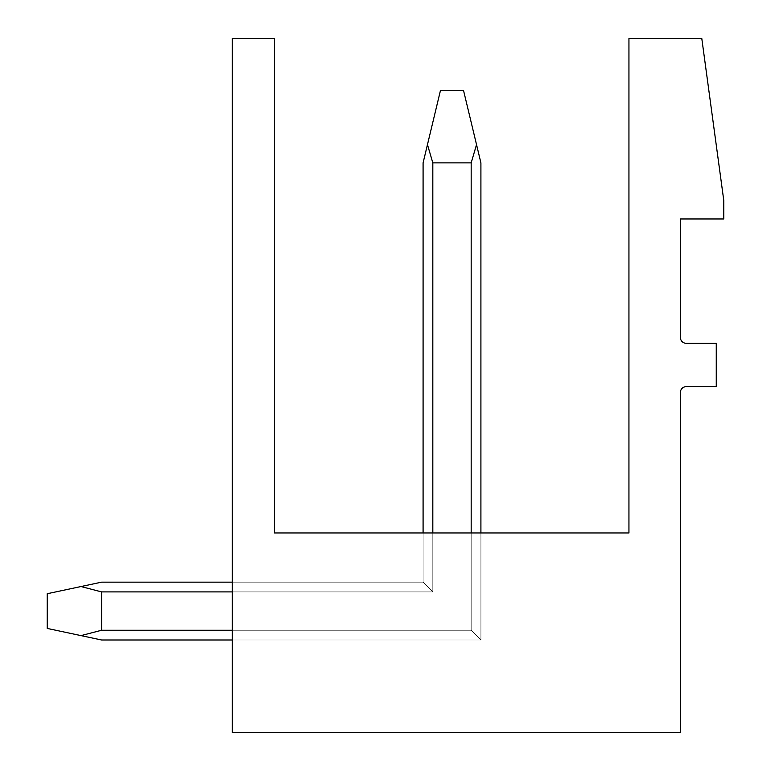 <?xml version="1.0" encoding="UTF-8"?>
<svg xmlns="http://www.w3.org/2000/svg" width="771" height="771" viewBox="0 0 771 771"><rect width="100%" height="100%" fill="white"/><g stroke="black" fill="none" stroke-linecap="round" stroke-linejoin="round"><path stroke-width="0.58" stroke-dasharray="3.85 2.89" d="M274.476 38.55L274.476 532.954L628.943 532.954L628.943 38.55L701.803 38.55L723.776 200.46L723.776 218.964L680.408 218.964L680.408 337.505A5.782 5.782 0 0 0 686.19 343.288L716.259 343.288L716.259 386.656L686.19 386.656A5.782 5.782 0 0 0 680.408 392.439L680.408 732.45L232.264 732.45L232.264 38.55L274.476 38.55M423.086 532.954L432.82 532.954L423.086 532.954L432.82 532.954L423.086 532.954L432.82 532.954L423.086 532.954L432.82 532.954L423.086 532.954L432.82 532.954L423.086 532.954L432.82 532.954L423.086 532.954L432.82 532.954L423.086 532.954L432.82 532.954L423.086 532.954L432.82 532.954L423.086 532.954L432.82 532.954L423.086 532.954L432.82 532.954L423.086 532.954L432.82 532.954L423.086 532.954L432.82 532.954L423.086 532.954L423.086 582.163L432.82 591.897L432.82 532.954L480.911 532.954L432.82 532.954L480.911 532.954L432.82 532.954L480.911 532.954L432.82 532.954L480.911 532.954L432.82 532.954L480.911 532.954L432.82 532.954L480.911 532.954L432.82 532.954L480.911 532.954L432.82 532.954L480.911 532.954L432.82 532.954L480.911 532.954L432.82 532.954L480.911 532.954L432.82 532.954L480.911 532.954L432.82 532.954L480.911 532.954L432.82 532.954L480.911 532.954L432.82 532.954L432.82 591.897L423.086 582.163L423.086 532.954L423.086 582.163L232.264 582.163L232.264 591.897L232.264 582.163L232.264 591.897L232.264 582.163L232.264 591.897L232.264 582.163L232.264 591.897L232.264 582.163L232.264 591.897L232.264 582.163L232.264 591.897L232.264 582.163L232.264 591.897L232.264 582.163L232.264 591.897L232.264 582.163L232.264 591.897L232.264 582.163L232.264 591.897L232.264 582.163L232.264 591.897L232.264 582.163L232.264 591.897L232.264 582.163L232.264 591.897L232.264 582.163L423.086 582.163L432.82 591.897L432.82 532.954L432.82 591.897L423.086 582.163L423.086 532.954L423.086 582.163L232.264 582.163L423.086 582.163L432.82 591.897L432.82 532.954L432.82 591.897L423.086 582.163L423.086 532.954L423.086 582.163L232.264 582.163L423.086 582.163L432.82 591.897L432.82 532.954L432.82 591.897L423.086 582.163L423.086 532.954L423.086 582.163L232.264 582.163L423.086 582.163L432.82 591.897L432.82 532.954L432.82 591.897L423.086 582.163L423.086 532.954L423.086 582.163L232.264 582.163L423.086 582.163L432.82 591.897L432.82 532.954L432.82 591.897L423.086 582.163L423.086 532.954L423.086 582.163L232.264 582.163L423.086 582.163L432.82 591.897L432.82 532.954L432.82 591.897L423.086 582.163L423.086 532.954L423.086 582.163L232.264 582.163L423.086 582.163L432.82 591.897L432.82 532.954L432.82 591.897L423.086 582.163L423.086 532.954L423.086 582.163L232.264 582.163L423.086 582.163L432.82 591.897L432.82 532.954L432.82 591.897L423.086 582.163L423.086 532.954L423.086 582.163L232.264 582.163L423.086 582.163L432.82 591.897L432.82 532.954L432.82 591.897L423.086 582.163L423.086 532.954L423.086 582.163L232.264 582.163L423.086 582.163L432.82 591.897L432.82 532.954L432.82 591.897L423.086 582.163L423.086 532.954L423.086 582.163L232.264 582.163L423.086 582.163L432.82 591.897L432.82 532.954L432.82 591.897L423.086 582.163L423.086 532.954L423.086 582.163L232.264 582.163L423.086 582.163L432.82 591.897L432.82 532.954L432.82 591.897L423.086 582.163L423.086 532.954L423.086 582.163L232.264 582.163L423.086 582.163L432.82 591.897L432.82 162.874L427.462 144.63L423.086 162.874L423.086 582.163L423.086 162.874L427.462 144.63L432.82 162.874L471.177 162.874L432.82 162.874L427.462 144.63L440.434 90.593L423.086 162.874L423.086 582.163L101.579 582.163L80.994 586.538L101.579 591.897L432.82 591.897L423.086 582.163L101.579 582.163L47.224 593.728L47.224 628.423L47.224 593.728L47.224 628.423L47.224 593.728L47.224 628.423L47.224 593.728L47.224 628.423L47.224 593.728L47.224 628.423L47.224 593.728L47.224 628.423L47.224 593.728L47.224 628.423L47.224 593.728L47.224 628.423L47.224 593.728L47.224 628.423L47.224 593.728L47.224 628.423L47.224 593.728L47.224 628.423L47.224 593.728L47.224 628.423L47.224 593.728L80.994 586.538L101.579 591.897L432.82 591.897L432.82 162.874L471.177 162.874L432.82 162.874L427.462 144.63L432.82 162.874L471.177 162.874L432.82 162.874L427.462 144.63L440.434 90.593L463.564 90.593L440.434 90.593L423.086 162.874L427.462 144.63L432.82 162.874L471.177 162.874L432.82 162.874L427.462 144.63L440.434 90.593L463.564 90.593L440.434 90.593L423.086 162.874L423.086 582.163L432.82 591.897L432.82 162.874L471.177 162.874L432.82 162.874L427.462 144.63L432.82 162.874L471.177 162.874L432.82 162.874L427.462 144.63L440.434 90.593L463.564 90.593L440.434 90.593L423.086 162.874L427.462 144.63L432.82 162.874L471.177 162.874L432.82 162.874L427.462 144.63L440.434 90.593L463.564 90.593L440.434 90.593L423.086 162.874L423.086 582.163L423.086 162.874L427.462 144.63L432.82 162.874L471.177 162.874L432.82 162.874L427.462 144.63L440.434 90.593L463.564 90.593L440.434 90.593L423.086 162.874L423.086 582.163L101.579 582.163L80.994 586.538L101.579 591.897L101.579 630.254L471.177 630.254L480.911 639.988L232.264 639.988L232.264 591.897L432.82 591.897L423.086 582.163L101.579 582.163L47.224 593.728L80.994 586.538L101.579 591.897L432.82 591.897L432.82 162.874L471.177 162.874L432.82 162.874L427.462 144.63L432.82 162.874L471.177 162.874L432.82 162.874L427.462 144.63L440.434 90.593L463.564 90.593L440.434 90.593L423.086 162.874L427.462 144.63L432.82 162.874L471.177 162.874L432.82 162.874L427.462 144.63L440.434 90.593L463.564 90.593L440.434 90.593L423.086 162.874L423.086 582.163L432.82 591.897L432.82 162.874L471.177 162.874L432.82 162.874L427.462 144.63L432.82 162.874L432.82 591.897L423.086 582.163L423.086 162.874L440.434 90.593L463.564 90.593L440.434 90.593L423.086 162.874L423.086 582.163L101.579 582.163L80.994 586.538L101.579 591.897L432.82 591.897L432.82 162.874L432.82 591.897L423.086 582.163L101.579 582.163L47.224 593.728L80.994 586.538L101.579 591.897L101.579 630.254L101.579 591.897L432.82 591.897L432.82 162.874L432.82 591.897L423.086 582.163L432.82 591.897L432.82 162.874L432.82 591.897L423.086 582.163L423.086 162.874L427.462 144.63L432.82 162.874L432.82 591.897L423.086 582.163L101.579 582.163L80.994 586.538L101.579 591.897L432.82 591.897L432.82 162.874L432.82 591.897L423.086 582.163L101.579 582.163L47.224 593.728L80.994 586.538L101.579 591.897L101.579 630.254L471.177 630.254L471.177 532.954L471.177 630.254L480.911 639.988L232.264 639.988L232.264 591.897L432.82 591.897L432.82 162.874L432.82 591.897L423.086 582.163L432.82 591.897L432.82 162.874L432.82 591.897L423.086 582.163L423.086 162.874L423.086 582.163L101.579 582.163L80.994 586.538L101.579 591.897L432.82 591.897L432.82 162.874L432.82 591.897L423.086 582.163L101.579 582.163L47.224 593.728L80.994 586.538L101.579 591.897L432.82 591.897L432.82 162.874L427.462 144.63L440.434 90.593L463.564 90.593L440.434 90.593L423.086 162.874L440.434 90.593L463.564 90.593L440.434 90.593L423.086 162.874L423.086 582.163L432.82 591.897L432.82 162.874L432.82 591.897L423.086 582.163L423.086 162.874L427.462 144.63L432.82 162.874L432.82 591.897L423.086 582.163L101.579 582.163L80.994 586.538L101.579 591.897L101.579 630.254L471.177 630.254L480.911 639.988L232.264 639.988L232.264 591.897L432.82 591.897L432.82 532.954M232.264 591.897L232.264 630.254L232.264 591.897L432.82 591.897L101.579 591.897L432.82 591.897L101.579 591.897L101.579 630.254L101.579 591.897L432.82 591.897L423.086 582.163L101.579 582.163L47.224 593.728L80.994 586.538L101.579 591.897L101.579 630.254L471.177 630.254L471.177 532.954L471.177 630.254L480.911 639.988L232.264 639.988L232.264 591.897L432.82 591.897L101.579 591.897L432.82 591.897L423.086 582.163L423.086 162.874L423.086 582.163L101.579 582.163L80.994 586.538L101.579 591.897L101.579 630.254L471.177 630.254L480.911 639.988L232.264 639.988L232.264 591.897L232.264 639.988L232.264 591.897L232.264 639.988L232.264 591.897L232.264 639.988L232.264 591.897L232.264 639.988L232.264 591.897L232.264 639.988L232.264 591.897L232.264 639.988L232.264 591.897L232.264 639.988L232.264 591.897L232.264 639.988L480.911 639.988L101.579 639.988L80.994 635.612L101.579 630.254L101.579 591.897L432.82 591.897L101.579 591.897L101.579 630.254L471.177 630.254L471.177 532.954L471.177 630.254L480.911 639.988L101.579 639.988L47.224 628.423L47.224 593.728L80.994 586.538L101.579 591.897L432.82 591.897L423.086 582.163L101.579 582.163L47.224 593.728L80.994 586.538L101.579 591.897L432.82 591.897L423.086 582.163L423.086 162.874L440.434 90.593L463.564 90.593L440.434 90.593L423.086 162.874L423.086 582.163L101.579 582.163L80.994 586.538L101.579 591.897L101.579 630.254L471.177 630.254L480.911 639.988L101.579 639.988L80.994 635.612L101.579 630.254L101.579 591.897L432.82 591.897L101.579 591.897L101.579 630.254L471.177 630.254L471.177 532.954L471.177 630.254L480.911 639.988L101.579 639.988L47.224 628.423L80.994 635.612L101.579 630.254L471.177 630.254L480.911 639.988L101.579 639.988L80.994 635.612L101.579 630.254L101.579 591.897L432.82 591.897L423.086 582.163L101.579 582.163L47.224 593.728L80.994 586.538L101.579 591.897L432.82 591.897L423.086 582.163L423.086 162.874L427.462 144.63L423.086 162.874L423.086 582.163L101.579 582.163L80.994 586.538L101.579 591.897L101.579 630.254L471.177 630.254L471.177 532.954L471.177 630.254L480.911 639.988L101.579 639.988L47.224 628.423L80.994 635.612L101.579 630.254L471.177 630.254L480.911 639.988L101.579 639.988L80.994 635.612L101.579 630.254L101.579 591.897L432.82 591.897L101.579 591.897L101.579 630.254L471.177 630.254L471.177 532.954L471.177 630.254L480.911 639.988L101.579 639.988L47.224 628.423L80.994 635.612L101.579 630.254L471.177 630.254L480.911 639.988L101.579 639.988L80.994 635.612L101.579 630.254L101.579 591.897L432.82 591.897L423.086 582.163L101.579 582.163L47.224 593.728L80.994 586.538L101.579 591.897L101.579 630.254L471.177 630.254L471.177 532.954L471.177 630.254L480.911 639.988L101.579 639.988L47.224 628.423L80.994 635.612L101.579 630.254L471.177 630.254L480.911 639.988L101.579 639.988L80.994 635.612L101.579 630.254L471.177 630.254L471.177 532.954L471.177 630.254L480.911 639.988L101.579 639.988L47.224 628.423L80.994 635.612L101.579 630.254L471.177 630.254L480.911 639.988L101.579 639.988L80.994 635.612L101.579 630.254L101.579 591.897L101.579 630.254L471.177 630.254L471.177 532.954L471.177 630.254L480.911 639.988L101.579 639.988L47.224 628.423L80.994 635.612L101.579 630.254L471.177 630.254L480.911 639.988L101.579 639.988L80.994 635.612L101.579 630.254L471.177 630.254L471.177 532.954L471.177 630.254L480.911 639.988L101.579 639.988L47.224 628.423L80.994 635.612L101.579 630.254L471.177 630.254L480.911 639.988L101.579 639.988L80.994 635.612L101.579 630.254L101.579 591.897L80.994 586.538L47.224 593.728L80.994 586.538L101.579 591.897L80.994 586.538L47.224 593.728L80.994 586.538L101.579 591.897L101.579 630.254L471.177 630.254L471.177 532.954L471.177 630.254L480.911 639.988L101.579 639.988L47.224 628.423L80.994 635.612L101.579 630.254L471.177 630.254L480.911 639.988L101.579 639.988L80.994 635.612L101.579 630.254L471.177 630.254L471.177 532.954L471.177 630.254L480.911 639.988L101.579 639.988L47.224 628.423L80.994 635.612L101.579 630.254L471.177 630.254L480.911 639.988L101.579 639.988L80.994 635.612L101.579 630.254L101.579 591.897L80.994 586.538L47.224 593.728L80.994 586.538L101.579 591.897M232.264 630.254L471.177 630.254L232.264 630.254L471.177 630.254L232.264 630.254L471.177 630.254L232.264 630.254L471.177 630.254L232.264 630.254L471.177 630.254L232.264 630.254L471.177 630.254L232.264 630.254L471.177 630.254L232.264 630.254L471.177 630.254L232.264 630.254L471.177 630.254L232.264 630.254L471.177 630.254L232.264 630.254L471.177 630.254L232.264 630.254L471.177 630.254L232.264 630.254L471.177 630.254L232.264 630.254L471.177 630.254L480.911 639.988L480.911 532.954L480.911 639.988L480.911 532.954L480.911 639.988L480.911 532.954L480.911 639.988L480.911 532.954L480.911 639.988L480.911 532.954L480.911 639.988L480.911 532.954L480.911 639.988L480.911 532.954L480.911 639.988L480.911 532.954L480.911 639.988L480.911 532.954L480.911 639.988L480.911 532.954L480.911 639.988L480.911 532.954L480.911 639.988L480.911 532.954L480.911 639.988L480.911 532.954L480.911 639.988L101.579 639.988L47.224 628.423L80.994 635.612L101.579 630.254L80.994 635.612L47.224 628.423L80.994 635.612L101.579 630.254L80.994 635.612L47.224 628.423L80.994 635.612L101.579 630.254M480.911 532.954L480.911 639.988L471.177 630.254L471.177 162.874L476.536 144.63L463.564 90.593L476.536 144.63L463.564 90.593L476.536 144.63L463.564 90.593L476.536 144.63L463.564 90.593L476.536 144.63L463.564 90.593L476.536 144.63L463.564 90.593L476.536 144.63L463.564 90.593L476.536 144.63L463.564 90.593L476.536 144.63L463.564 90.593L476.536 144.63L463.564 90.593L476.536 144.63L463.564 90.593L476.536 144.63L463.564 90.593L476.536 144.63L471.177 162.874L471.177 630.254L480.911 639.988L480.911 162.874L476.536 144.63L471.177 162.874L471.177 630.254L480.911 639.988L480.911 162.874L476.536 144.63L471.177 162.874L471.177 630.254L480.911 639.988L480.911 162.874L476.536 144.63L471.177 162.874L471.177 630.254L480.911 639.988L480.911 162.874L476.536 144.63L471.177 162.874L471.177 630.254L480.911 639.988L480.911 162.874L476.536 144.63L471.177 162.874L471.177 630.254L480.911 639.988L480.911 162.874L476.536 144.63L471.177 162.874L471.177 630.254L480.911 639.988L480.911 162.874L476.536 144.63L471.177 162.874L471.177 630.254L480.911 639.988L480.911 162.874L476.536 144.63L471.177 162.874L471.177 630.254L480.911 639.988L480.911 162.874L476.536 144.63L471.177 162.874L471.177 630.254L480.911 639.988L480.911 162.874L476.536 144.63L471.177 162.874L471.177 630.254L480.911 639.988L480.911 162.874L476.536 144.63L471.177 162.874L471.177 630.254L480.911 639.988L480.911 162.874L476.536 144.63L471.177 162.874L471.177 630.254L480.911 639.988L480.911 162.874L476.536 144.63L471.177 162.874L471.177 630.254L480.911 639.988L480.911 162.874L476.536 144.63L471.177 162.874L471.177 630.254L480.911 639.988L480.911 162.874L476.536 144.63L471.177 162.874L471.177 630.254L480.911 639.988L480.911 162.874L476.536 144.63L471.177 162.874L471.177 630.254L480.911 639.988L480.911 162.874L476.536 144.63L471.177 162.874L471.177 630.254L480.911 639.988L480.911 162.874L476.536 144.63L471.177 162.874L471.177 630.254L480.911 639.988L480.911 162.874L476.536 144.63L471.177 162.874L471.177 630.254L480.911 639.988L480.911 162.874L476.536 144.63L471.177 162.874L471.177 630.254L480.911 639.988L480.911 162.874L476.536 144.63L471.177 162.874L471.177 630.254L480.911 639.988L480.911 162.874L476.536 144.63L471.177 162.874L471.177 630.254L480.911 639.988L480.911 162.874L476.536 144.63L480.911 162.874L480.911 639.988L480.911 162.874L476.536 144.63L471.177 162.874L471.177 630.254L471.177 532.954L471.177 630.254L480.911 639.988L101.579 639.988L80.994 635.612M232.264 582.163L423.086 582.163L101.579 582.163L423.086 582.163L423.086 162.874L423.086 582.163L101.579 582.163L423.086 582.163L101.579 582.163L423.086 582.163L423.086 162.874L423.086 582.163L101.579 582.163L80.994 586.538M476.536 144.63L463.564 90.593L440.434 90.593L463.564 90.593L440.434 90.593L427.462 144.63M471.177 532.954L471.177 630.254L480.911 639.988L232.264 639.988M471.177 162.874L432.82 162.874"/><path stroke-width="1.16" d="M274.476 38.55L274.476 532.954L628.943 532.954L628.943 38.55L701.803 38.55L723.776 200.46L723.776 218.964L680.408 218.964L680.408 337.505A5.782 5.782 0 0 0 686.19 343.288L716.259 343.288L716.259 386.656L686.19 386.656A5.782 5.782 0 0 0 680.408 392.439L680.408 732.45L232.264 732.45L232.264 38.55L274.476 38.55M471.177 532.954L471.177 162.874L476.536 144.63L480.911 162.874L480.911 532.954M432.82 532.954L432.82 162.874L427.462 144.63L423.086 162.874L423.086 532.954M476.536 144.63L463.564 90.593L440.434 90.593L427.462 144.63M432.82 162.874L471.177 162.874M232.264 582.163L101.579 582.163L80.994 586.538L101.579 591.897L232.264 591.897M232.264 639.988L101.579 639.988L80.994 635.612L101.579 630.254L232.264 630.254M101.579 591.897L101.579 630.254M80.994 586.538L47.224 593.728L47.224 628.423L80.994 635.612"/></g></svg>
